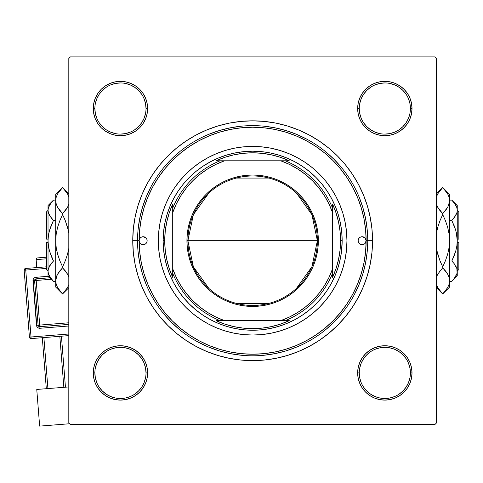 <?xml version="1.0" encoding="UTF-8"?>
<svg xmlns="http://www.w3.org/2000/svg" width="483" height="483" viewBox="0 0 483 483"><rect width="100%" height="100%" fill="white"/><g stroke="black" fill="none" stroke-linecap="round" stroke-linejoin="round"><path stroke-width="0.72" d="M146.017 372.93L146.017 372.918A25.575 25.575 0 0 0 120.442 347.343A25.575 25.575 0 0 0 94.867 372.918L93.267 372.918A27.175 27.175 0 0 1 120.442 345.743A27.175 27.175 0 0 1 147.617 372.918L146.017 372.918A25.575 25.575 0 0 1 120.442 398.499A25.575 25.575 0 0 1 94.867 372.918A25.575 25.575 0 0 1 120.442 347.343A25.575 25.575 0 0 1 146.017 372.918L145.528 367.931L144.073 363.131M143.034 123.618L145.546 118.921L143.034 123.618L145.546 118.921L147.092 113.825L147.617 108.524A27.175 27.175 0 0 1 120.442 135.699A27.175 27.175 0 0 1 93.267 108.524L93.787 113.825L95.332 118.921L97.844 123.618L101.225 127.741L105.342 131.116L110.039 133.628L115.141 135.174L120.442 135.699L125.743 135.174L130.839 133.628L135.542 131.116L139.659 127.741L143.034 123.618L145.546 118.921L147.092 113.825L147.617 108.524L147.092 103.223L145.546 98.121L143.034 93.424L139.659 89.307L135.542 85.926L130.839 83.414L125.743 81.868L120.442 81.349L115.141 81.868L110.039 83.414L105.342 85.926L101.225 89.307L97.844 93.424L95.332 98.121L93.787 103.223L93.267 108.524L94.867 108.524A25.575 25.575 0 0 0 120.442 134.099A25.575 25.575 0 0 0 146.017 108.524A25.575 25.575 0 0 0 120.442 82.949A25.575 25.575 0 0 0 94.867 108.524L93.267 108.524A27.175 27.175 0 0 1 120.442 81.349A27.175 27.175 0 0 1 147.617 108.524L146.017 108.524A25.575 25.575 0 0 1 120.442 134.099A25.575 25.575 0 0 1 94.867 108.524A25.575 25.575 0 0 1 120.442 82.949A25.575 25.575 0 0 1 146.017 108.524L145.528 103.531L144.073 98.737M362.244 93.424L359.732 98.121L362.244 93.424L359.732 98.121L358.187 103.223L357.661 108.524L358.187 113.825L359.732 118.921L362.244 123.618L365.625 127.741L369.743 131.116L374.44 133.628L379.535 135.174L384.836 135.699L390.137 135.174L395.239 133.628L399.936 131.116L404.054 127.741L407.435 123.618L409.946 118.921L411.492 113.825L412.011 108.524L411.492 103.223L409.946 98.121L407.435 93.424L404.054 89.307L399.936 85.926L395.239 83.414L390.137 81.868L384.836 81.349L379.535 81.868L374.44 83.414L369.743 85.926L365.625 89.307L362.244 93.424L359.732 98.121L358.187 103.223L357.661 108.524L359.261 108.524A25.575 25.575 0 0 0 384.836 134.099A25.575 25.575 0 0 0 410.417 108.524A25.575 25.575 0 0 0 384.836 82.949A25.575 25.575 0 0 0 359.261 108.524L357.661 108.524A27.175 27.175 0 0 1 384.836 81.349A27.175 27.175 0 0 1 412.011 108.524L410.417 108.524A25.575 25.575 0 0 1 384.836 134.099A25.575 25.575 0 0 1 359.261 108.524A25.575 25.575 0 0 1 384.836 82.949A25.575 25.575 0 0 1 410.417 108.524L409.922 103.531L408.467 98.737M410.417 372.93L410.417 372.918A25.575 25.575 0 0 0 384.836 347.343A25.575 25.575 0 0 0 359.261 372.918L357.661 372.918A27.175 27.175 0 0 1 384.836 345.743A27.175 27.175 0 0 1 412.011 372.918L410.417 372.918A25.575 25.575 0 0 1 384.836 398.499A25.575 25.575 0 0 1 359.261 372.918A25.575 25.575 0 0 1 384.836 347.343A25.575 25.575 0 0 1 410.417 372.918L409.922 367.931L408.467 363.131M372.532 240.721L367.732 240.721L372.532 240.721L371.952 228.972L370.226 217.332L367.37 205.921L363.403 194.842L358.374 184.204L352.324 174.115L345.315 164.667L337.412 155.949L328.7 148.046L319.245 141.036L309.156 134.986L298.518 129.957L287.439 125.997L276.028 123.135L264.388 121.408L252.639 120.835L240.89 121.408L229.25 123.135L217.839 125.997L206.76 129.957L196.122 134.986L186.033 141.036L176.585 148.046L167.867 155.949L159.964 164.667L152.954 174.115L146.904 184.204L141.875 194.842L137.915 205.921L135.053 217.332L133.326 228.972L132.753 240.721A119.893 119.893 0 0 1 252.639 120.835A119.893 119.893 0 0 1 372.532 240.721A119.893 119.893 0 0 1 252.639 360.614A119.893 119.893 0 0 1 132.753 240.721L133.326 252.47L135.053 264.11L137.915 275.521L141.875 286.6L146.904 297.238L152.954 307.327L159.964 316.782L167.867 325.494L176.585 333.397L186.033 340.406L196.122 346.456L206.76 351.485L217.839 355.452L229.25 358.308L240.89 360.034L252.639 360.614L264.388 360.034L276.028 358.308L287.439 355.452L298.518 351.485L309.156 346.456L319.245 340.406L328.7 333.397L337.412 325.494L345.315 316.782L352.324 307.327L358.374 297.238L363.403 286.6L367.37 275.521L370.226 264.11L371.952 252.47L372.532 240.721M137.546 240.721L132.753 240.721L137.546 240.721A115.093 115.093 0 0 0 252.639 355.814A115.093 115.093 0 0 0 367.732 240.721L366.138 240.721A113.493 113.493 0 0 1 252.639 354.214A113.493 113.493 0 0 1 139.146 240.721A3.997 3.997 0 0 1 143.143 236.724A3.997 3.997 0 0 1 147.134 240.721L146.832 242.249L145.969 243.547L144.671 244.416L143.143 244.718L141.61 244.416L140.318 243.547L139.448 242.249L139.146 240.721L137.546 240.721A115.093 115.093 0 0 1 252.639 125.628A115.093 115.093 0 0 1 367.732 240.721A115.093 115.093 0 0 1 252.639 355.814A115.093 115.093 0 0 1 137.546 240.721L139.146 240.721L139.448 239.194L140.318 237.896L141.61 237.032L143.143 236.724L145.969 237.896L146.832 239.194L147.134 240.721A3.997 3.997 0 0 1 143.143 244.718A3.997 3.997 0 0 1 139.146 240.721L139.69 251.848L141.326 262.861L144.031 273.668L147.786 284.155L152.543 294.225L158.273 303.777L164.908 312.724L172.389 320.978L180.636 328.452L189.584 335.087L199.141 340.817L209.205 345.58L219.693 349.33L230.5 352.035L241.518 353.671L252.639 354.214L263.766 353.671L274.779 352.035L285.586 349.33L296.073 345.58L306.144 340.817L315.695 335.087L324.642 328.452L332.896 320.978L340.37 312.724L347.005 303.777L352.735 294.225L357.498 284.155L361.248 273.668L363.953 262.861L365.589 251.848L366.138 240.721L364.967 243.547L363.669 244.416L362.141 244.718L360.608 244.416L359.316 243.547L358.446 242.249L358.145 240.721A3.997 3.997 0 0 1 362.141 236.724A3.997 3.997 0 0 1 366.138 240.721L365.589 229.594L363.953 218.582L361.248 207.775L357.498 197.287L352.735 187.223L347.005 177.666L340.37 168.718L332.896 160.471L324.642 152.99L315.695 146.355L306.144 140.625L296.073 135.868L285.586 132.113L274.779 129.408L263.766 127.772L252.639 127.228L241.518 127.772L230.5 129.408L219.693 132.113L209.205 135.868L199.141 140.625L189.584 146.355L180.636 152.99L172.389 160.471L164.908 168.718L158.273 177.666L152.543 187.223L147.786 197.287L144.031 207.775L141.326 218.582L139.69 229.594L139.146 240.721A113.493 113.493 0 0 1 252.639 127.228A113.493 113.493 0 0 1 366.138 240.721L367.732 240.721A115.093 115.093 0 0 0 252.639 125.628A115.093 115.093 0 0 0 137.546 240.721L137.546 240.721M434.869 56.891L70.409 56.891L434.869 56.891L436.469 58.491L436.469 422.951L436.469 58.491L434.869 56.891M68.809 422.951L68.809 58.491L70.409 56.891L68.809 58.491L68.809 422.951L70.409 424.551L68.809 422.951M434.869 424.551L70.409 424.551L434.869 424.551L436.469 422.951L434.869 424.551M95.332 383.321L97.844 388.018L95.332 383.321L97.844 388.018L101.225 392.136L105.342 395.517L110.039 398.028L115.141 399.574L120.442 400.093L125.743 399.574L130.839 398.028L135.542 395.517L139.659 392.136L143.034 388.018L145.546 383.321L147.092 378.219L147.617 372.918L147.092 367.617L145.546 362.522L143.034 357.825L139.659 353.707L135.542 350.326L130.839 347.814L125.743 346.269L120.442 345.743L115.141 346.269L110.039 347.814L105.342 350.326L101.225 353.707L97.844 357.825L95.332 362.522L93.787 367.617L93.267 372.918L93.787 378.219L95.332 383.321L97.844 388.018L101.225 392.136M362.244 357.825L359.732 362.522L362.244 357.825L359.732 362.522L358.187 367.617L357.661 372.918L358.187 378.219L359.732 383.321L362.244 388.018L365.625 392.136L369.743 395.517L374.44 398.028L379.535 399.574L384.836 400.093L390.137 399.574L395.239 398.028L399.936 395.517L404.054 392.136L407.435 388.018L409.946 383.321L411.492 378.219L412.011 372.918L411.492 367.617L409.946 362.522L407.435 357.825L404.054 353.707L399.936 350.326L395.239 347.814L390.137 346.269L384.836 345.743L379.535 346.269L374.44 347.814L369.743 350.326L365.625 353.707L362.244 357.825L359.732 362.522L358.187 367.617L357.661 372.918L358.187 378.219L359.732 383.321L362.244 388.018L365.625 392.136M409.946 98.121L407.435 93.424L409.946 98.121L407.435 93.424L404.054 89.307M374.44 83.414L369.743 85.926L374.44 83.414L369.743 85.926L365.625 89.307M410.417 108.524L412.011 108.524A27.175 27.175 0 0 1 384.836 135.699A27.175 27.175 0 0 1 357.661 108.524L358.187 103.223L359.732 98.121L358.187 103.223L357.661 108.524L358.187 113.825L359.732 118.921L362.244 123.618L365.625 127.741M369.743 131.116L374.44 133.628L369.743 131.116L374.44 133.628L379.535 135.174L384.836 135.699L390.137 135.174L395.239 133.628L399.936 131.116L404.054 127.741M146.017 108.524L147.617 108.524L147.092 113.825L145.546 118.921L147.092 113.825L147.617 108.524L147.092 103.223L145.546 98.121L143.034 93.424L139.659 89.307M110.039 83.414L105.342 85.926L110.039 83.414L105.342 85.926L101.225 89.307M95.332 118.921L97.844 123.618L95.332 118.921L97.844 123.618L101.225 127.741M105.342 131.116L110.039 133.628L105.342 131.116L110.039 133.628L115.141 135.174L120.442 135.699L125.743 135.174L130.839 133.628L135.542 131.116L139.659 127.741M143.034 388.018L145.546 383.321L143.034 388.018L145.546 383.321L147.092 378.219L147.617 372.918L147.092 367.617L145.546 362.522L143.034 357.825L139.659 353.707M135.542 350.326L130.839 347.814L135.542 350.326L130.839 347.814L125.743 346.269L120.442 345.743L115.141 346.269L110.039 347.814L105.342 350.326L101.225 353.707M130.839 398.028L135.542 395.517L130.839 398.028L135.542 395.517L139.659 392.136M409.946 362.522L407.435 357.825L409.946 362.522L407.435 357.825L404.054 353.707M399.936 350.326L395.239 347.814L399.936 350.326L395.239 347.814L390.137 346.269L384.836 345.743L379.535 346.269L374.44 347.814L369.743 350.326L365.625 353.707M395.239 398.028L399.936 395.517L395.239 398.028L399.936 395.517L404.054 392.136M359.261 372.912L359.261 372.918A25.575 25.575 0 0 0 384.836 398.499A25.575 25.575 0 0 0 410.417 372.918L412.011 372.918A27.175 27.175 0 0 1 384.836 400.093A27.175 27.175 0 0 1 357.661 372.918L358.187 367.617L359.732 362.522L358.187 367.617L357.661 372.918L358.187 378.219L359.732 383.321L362.244 388.018L359.732 383.321L358.187 378.219L357.661 372.918L359.261 372.918L359.75 377.911L361.206 382.705M395.239 347.814L390.137 346.269L384.836 345.743L379.535 346.269L374.44 347.814L369.743 350.326L374.44 347.814L379.535 346.269L384.836 345.743L390.137 346.269L395.239 347.814M357.661 108.524L358.187 113.825L359.732 118.921L362.244 123.618L359.732 118.921L358.187 113.825L357.661 108.524M374.44 133.628L379.535 135.174L384.836 135.699L390.137 135.174L395.239 133.628L399.936 131.116L395.239 133.628L390.137 135.174L384.836 135.699L379.535 135.174L374.44 133.628M110.039 133.628L115.141 135.174L120.442 135.699L125.743 135.174L130.839 133.628L135.542 131.116L130.839 133.628L125.743 135.174L120.442 135.699L115.141 135.174L110.039 133.628M147.617 108.524L147.092 103.223L145.546 98.121L143.034 93.424L145.546 98.121L147.092 103.223L147.617 108.524M94.867 372.912L94.867 372.918A25.575 25.575 0 0 0 120.442 398.499A25.575 25.575 0 0 0 146.017 372.918L147.617 372.918L147.092 378.219L145.546 383.321L147.092 378.219L147.617 372.918L147.092 367.617L145.546 362.522L143.034 357.825L145.546 362.522L147.092 367.617L147.617 372.918A27.175 27.175 0 0 1 120.442 400.093A27.175 27.175 0 0 1 93.267 372.918L94.867 372.918L95.356 377.911L96.811 382.705M130.839 347.814L125.743 346.269L120.442 345.743L115.141 346.269L110.039 347.814L105.342 350.326L110.039 347.814L115.141 346.269L120.442 345.743L125.743 346.269L130.839 347.814M138.102 252.005L139.756 263.175L142.503 274.133L146.307 284.765L142.503 274.133L139.756 263.175L138.102 252.005M163.671 313.739L171.254 322.107L179.628 329.69L171.254 322.107L163.671 313.739M198.386 342.224L208.596 347.054L219.228 350.857L230.186 353.604L241.361 355.259L230.186 353.604L219.228 350.857L208.596 347.054L198.386 342.224M263.923 355.259L275.093 353.604L286.051 350.857L296.683 347.054L286.051 350.857L275.093 353.604L263.923 355.259M325.657 329.69L334.025 322.107L341.608 313.739L334.025 322.107L325.657 329.69M354.142 294.974L358.972 284.765L362.775 274.133L365.522 263.175L367.177 252.005L365.522 263.175L362.775 274.133L358.972 284.765L354.142 294.974M367.177 229.443L365.522 218.268L362.775 207.31L358.972 196.678L362.775 207.31L365.522 218.268L367.177 229.443M341.608 167.704L334.025 159.336L325.657 151.753L334.025 159.336L341.608 167.704M306.892 139.219L296.683 134.389L286.051 130.585L275.093 127.838L263.923 126.184L275.093 127.838L286.051 130.585L296.683 134.389L306.892 139.219M241.361 126.184L230.186 127.838L219.228 130.585L208.596 134.389L219.228 130.585L230.186 127.838L241.361 126.184M179.628 151.753L171.254 159.336L163.671 167.704L171.254 159.336L179.628 151.753M151.137 186.468L146.307 196.678L142.503 207.31L139.756 218.268L138.102 229.443L139.756 218.268L142.503 207.31L146.307 196.678L151.137 186.468M145.528 377.911L144.073 382.705L141.706 387.131L138.524 391.007L134.66 394.182M115.449 398.004L110.655 396.549L106.23 394.188L102.354 391.007L99.178 387.131M95.356 367.931L96.811 363.131L99.178 358.712L102.354 354.836L106.23 351.654M134.66 351.66L138.524 354.836L141.706 358.712M409.922 377.911L408.467 382.705L406.106 387.131L402.925 391.007L399.049 394.188M370.624 394.182L366.754 391.007L363.572 387.131M359.75 367.931L361.206 363.131L363.572 358.712L366.754 354.836L370.624 351.66M389.829 347.832L394.623 349.287L399.049 351.654L402.925 354.836L406.106 358.712M409.922 113.511L408.467 118.311L406.106 122.73L402.925 126.606L399.043 129.794M370.624 129.782L366.754 126.606L363.566 122.724M359.75 103.531L361.206 98.737L363.572 94.312L366.754 90.436L370.624 87.26M389.829 83.438L394.623 84.893L399.049 87.26L402.925 90.436L406.106 94.312M145.528 113.511L144.073 118.311L141.706 122.73L138.524 126.606L134.66 129.782M115.449 133.61L110.655 132.155L106.23 129.788L102.354 126.606L99.172 122.724M95.356 103.531L96.811 98.737L99.178 94.312L102.354 90.436L106.242 87.254M134.66 87.26L138.524 90.436L141.706 94.312M370.63 394.188L375.05 396.549L379.849 398.004M384.83 398.499L389.829 398.004L394.623 396.549M384.848 347.343L379.849 347.832L375.05 349.287M120.436 398.499L125.429 398.004L130.229 396.549M134.648 351.654L130.229 349.287L125.429 347.832M120.448 347.343L115.449 347.832L110.655 349.287M94.867 108.524L95.356 113.511L96.811 118.311M120.436 134.099L125.429 133.61L130.229 132.155M134.648 87.26L130.229 84.893L125.429 83.438M120.448 82.949L115.449 83.438L110.655 84.893M359.261 108.524L359.75 113.511L361.206 118.311M370.63 129.788L375.05 132.155L379.849 133.61M384.83 134.099L389.829 133.61L394.623 132.155M384.848 82.949L379.849 83.438L375.05 84.893M208.819 288.381L193.357 266.743L187.899 240.721A64.74 64.74 0 0 0 252.639 305.461A64.74 64.74 0 0 0 317.379 240.721L318.339 240.721A65.7 65.7 0 0 1 252.639 306.421A65.7 65.7 0 0 1 186.939 240.721L317.379 240.721A64.74 64.74 0 0 1 252.639 305.461A64.74 64.74 0 0 1 187.899 240.721L193.357 214.7L208.819 193.067M296.459 193.067L311.921 214.7L317.379 240.721L311.921 266.743L296.459 288.381M268.989 303.366L236.29 303.366M341.729 249.494L340.437 258.188L338.305 266.707L335.341 274.978L331.586 282.917L327.069 290.452L321.835 297.51L315.936 304.018L309.428 309.917L302.37 315.151L294.835 319.668L286.896 323.423L278.625 326.387L270.106 328.518L261.412 329.811L252.639 330.239L243.867 329.811L235.173 328.518L226.654 326.387L218.382 323.423L210.443 319.668L202.908 315.151L195.85 309.917L189.342 304.018L183.443 297.51L178.209 290.452L173.693 282.917L169.938 274.978L166.979 266.707L164.842 258.188L163.556 249.494L163.121 240.721L164.721 240.721L165.228 231.297L166.744 221.975L169.249 212.876L172.715 204.092L172.715 208.119A86.318 86.318 0 0 1 220.037 160.797L216.016 160.797L224.794 157.331L233.893 154.826L243.215 153.31L252.639 152.803L262.064 153.31L271.386 154.826L280.484 157.331L289.269 160.797L216.016 160.797A87.918 87.918 0 0 1 289.269 160.797L285.242 160.797A86.318 86.318 0 0 1 332.564 208.119L332.564 204.092A87.918 87.918 0 0 1 340.557 240.721L342.157 240.721A89.518 89.518 0 0 0 252.639 151.203A89.518 89.518 0 0 0 163.121 240.721L164.721 240.721A87.918 87.918 0 0 1 172.715 204.092L172.715 277.351A87.918 87.918 0 0 1 164.721 240.721L165.228 250.146L166.744 259.468L169.249 268.566L172.715 277.351L172.715 273.324A86.318 86.318 0 0 0 220.037 320.646L289.269 320.646A87.918 87.918 0 0 1 216.016 320.646L224.794 324.117L233.893 326.617L243.215 328.132L252.639 328.639L262.064 328.132L271.386 326.617L280.484 324.117L289.269 320.646L285.242 320.646A86.318 86.318 0 0 0 332.564 273.324L332.564 204.092L336.035 212.876L338.535 221.975L340.05 231.297L340.557 240.721A87.918 87.918 0 0 1 332.564 277.351L336.035 268.566L338.535 259.468L340.05 250.146L340.557 240.721L342.157 240.721A89.518 89.518 0 0 1 252.639 330.239A89.518 89.518 0 0 1 163.121 240.721A89.518 89.518 0 0 1 252.639 151.203A89.518 89.518 0 0 1 342.157 240.721L341.457 251.885M163.822 229.558L163.121 240.721A89.518 89.518 0 0 0 252.639 330.239A89.518 89.518 0 0 0 342.157 240.721L341.729 231.949L340.437 223.255L338.305 214.736L335.341 206.464L331.586 198.525L327.069 190.99L321.835 183.932L315.936 177.424L309.428 171.525L302.37 166.291L294.835 161.775L286.896 158.019L278.625 155.061L270.106 152.924L263.809 151.904M216.016 320.646L220.037 320.646A86.318 86.318 0 0 1 172.715 273.324L172.715 268.82L176.349 277.568L180.938 285.851L186.42 293.567L192.735 300.631L199.793 306.94L207.515 312.423L215.798 317.011L224.541 320.646L280.738 320.646L289.486 317.011L297.769 312.423L305.485 306.94L312.549 300.631L318.858 293.567L324.341 285.851L328.929 277.568L332.564 268.82L332.564 212.623L328.929 203.88L324.341 195.597L318.858 187.875L312.549 180.811L305.485 174.502L297.769 169.02L289.486 164.431L280.738 160.797L224.541 160.797L215.798 164.431L207.515 169.02L199.793 174.502L192.735 180.811L186.42 187.875L180.938 195.597L176.349 203.88L172.715 212.623L172.715 268.82A84.724 84.724 0 0 0 224.541 320.646L216.016 320.646M332.564 277.351L332.564 273.324A86.318 86.318 0 0 1 285.242 320.646L280.738 320.646A84.724 84.724 0 0 0 332.564 268.82L332.564 277.351M318.339 240.721L318.025 247.163L317.077 253.539L315.508 259.794L313.34 265.861L310.581 271.694L307.266 277.224L303.427 282.398L299.098 287.18L294.322 291.509L289.142 295.348L283.612 298.663L277.779 301.422L271.712 303.59L265.457 305.159L259.081 306.107L252.639 306.421L246.197 306.107L239.822 305.159L233.567 303.59L227.499 301.422L221.667 298.663L216.136 295.348L210.962 291.509L206.181 287.18L201.852 282.398L198.012 277.224L194.697 271.694L191.944 265.861L189.771 259.794L188.201 253.539L187.259 247.163L186.939 240.721L187.259 234.279L188.201 227.904L189.771 221.649L191.944 215.581L194.697 209.749L198.012 204.218L201.852 199.044L206.181 194.263L210.962 189.934L216.136 186.094L221.667 182.779L227.499 180.02L233.567 177.853L239.822 176.283L246.197 175.341L252.639 175.021L259.081 175.341L265.457 176.283L271.712 177.853L277.779 180.02L283.612 182.779L289.142 186.094L294.322 189.934L299.098 194.263L303.427 199.044L307.266 204.218L310.581 209.749L313.34 215.581L315.508 221.649L317.077 227.904L318.025 234.279L318.339 240.721L187.899 240.721A64.74 64.74 0 0 1 252.639 175.981A64.74 64.74 0 0 1 317.379 240.721A64.74 64.74 0 0 0 252.639 175.981A64.74 64.74 0 0 0 187.899 240.721L186.939 240.721A65.7 65.7 0 0 1 252.639 175.021A65.7 65.7 0 0 1 318.339 240.721M236.29 178.082L268.989 178.082M332.564 208.119A86.318 86.318 0 0 0 285.242 160.797L280.738 160.797A84.724 84.724 0 0 1 332.564 212.623L332.564 208.119M220.037 160.797A86.318 86.318 0 0 0 172.715 208.119L172.715 212.623A84.724 84.724 0 0 1 224.541 160.797L220.037 160.797M160.133 222.361A94.312 94.312 0 0 0 158.327 240.721A94.312 94.312 0 0 1 252.639 146.409A94.312 94.312 0 0 1 346.951 240.721A94.312 94.312 0 0 0 345.146 222.361M345.134 222.283A94.312 94.312 0 0 0 339.803 204.701M339.742 204.557A94.312 94.312 0 0 0 288.804 153.618M288.659 153.558A94.312 94.312 0 0 0 271.078 148.227M270.999 148.215A94.312 94.312 0 0 0 234.279 148.215M234.201 148.227A94.312 94.312 0 0 0 216.619 153.558M216.475 153.618A94.312 94.312 0 0 0 165.536 204.557M165.476 204.701A94.312 94.312 0 0 0 160.145 222.283M243.867 329.811L241.476 329.539M358.145 240.721L358.446 239.194L359.316 237.896L360.608 237.032L362.141 236.724L364.967 237.896L366.138 240.721A3.997 3.997 0 0 1 362.141 244.718A3.997 3.997 0 0 1 358.145 240.721M345.146 259.081A94.312 94.312 0 0 0 346.951 240.721L346.498 249.965L345.14 259.123L342.894 268.101L339.772 276.813L335.818 285.181L331.06 293.121L325.542 300.553L319.329 307.411L312.471 313.624L305.039 319.142L297.099 323.9L288.731 327.854L280.019 330.976L271.041 333.222L261.883 334.58L252.639 335.033L243.396 334.58L234.243 333.222L225.259 330.976L216.547 327.854L208.179 323.9L200.24 319.142L192.808 313.624L185.949 307.411L179.736 300.553L174.224 293.121L169.461 285.181L165.506 276.813L162.385 268.101L160.139 259.123L158.78 249.965L158.327 240.721L158.78 231.478L160.139 222.325L162.385 213.341L165.506 204.629L169.461 196.261L174.224 188.322L179.736 180.89L185.949 174.031L192.808 167.818L200.24 162.3L208.179 157.543L216.547 153.588L225.259 150.467L234.243 148.221L243.396 146.862L252.639 146.409L261.883 146.862L271.041 148.221L280.019 150.467L288.731 153.588L297.099 157.543L305.039 162.3L312.471 167.818L319.329 174.031L325.542 180.89L331.06 188.322L335.818 196.261L339.772 204.629L342.894 213.341L345.14 222.325L346.498 231.478L346.951 240.721A94.312 94.312 0 0 1 252.639 335.033A94.312 94.312 0 0 1 158.327 240.721A94.312 94.312 0 0 0 160.133 259.081M163.556 231.949L164.842 223.255L166.979 214.736L169.938 206.464L173.693 198.525L178.209 190.99L183.443 183.932L189.342 177.424L195.85 171.525L202.908 166.291L210.443 161.775L218.382 158.019L226.654 155.061L235.173 152.924L243.867 151.638L252.639 151.203L261.412 151.638M160.145 259.16A94.312 94.312 0 0 0 165.476 276.741M165.536 276.886A94.312 94.312 0 0 0 216.475 327.824M216.619 327.885A94.312 94.312 0 0 0 234.201 333.216M234.279 333.228A94.312 94.312 0 0 0 270.999 333.228M271.078 333.216A94.312 94.312 0 0 0 288.659 327.885M288.804 327.824A94.312 94.312 0 0 0 339.742 276.886M339.803 276.741A94.312 94.312 0 0 0 345.134 259.16M140.921 244.042L141.61 244.416M146.464 242.943L146.832 242.249M364.357 237.401L363.669 237.032M358.815 238.499L358.446 239.194M96.908 359.328L97.367 358.567M98.882 356.376L100.609 354.341M102.523 352.487L104.612 350.833M106.852 349.384L109.224 348.165M111.706 347.186L113.396 346.673M113.414 346.667L114.272 346.456M116.892 345.979L119.555 345.762M122.217 345.804L124.868 346.106M127.476 346.673L129.166 347.18M129.19 347.192L130.012 347.488M132.463 348.545L134.793 349.843M136.985 351.358L138.349 352.481M138.361 352.487L139.019 353.085M140.873 355.005L142.527 357.088M143.976 359.334L145.196 361.707M146.174 364.182L146.687 365.879M146.693 365.897L146.904 366.748M147.381 369.374L147.605 372.031M147.556 374.699L147.255 377.344M146.693 379.952L146.18 381.642M146.168 381.667L145.872 382.494M144.815 384.939L143.976 386.503M143.97 386.515L143.517 387.269M142.002 389.461L140.275 391.496M138.361 393.349L136.272 395.009M134.026 396.452L131.66 397.672M113.408 399.169L111.718 398.656M111.694 398.65L110.867 398.354M108.421 397.292L106.091 396M103.899 394.478L102.535 393.361M102.523 393.349L101.865 392.751M100.011 390.838L98.351 388.749M96.908 386.509L95.688 384.136M94.71 381.655L94.197 379.964M94.191 379.946L93.974 379.089M93.497 376.468L93.279 373.812M93.322 371.143L93.63 368.493M94.191 365.885L95.006 363.349M96.069 360.898L96.902 359.34M361.302 386.503L360.463 384.939M359.406 382.494L358.591 379.952M358.024 377.344L357.722 374.699M357.68 372.031L357.897 369.374M358.374 366.748L358.585 365.897M358.591 365.879L359.104 364.182M360.083 361.707L361.302 359.334M362.751 357.088L364.405 355.005M366.259 353.085L366.911 352.499M366.929 352.481L368.294 351.358M370.485 349.843L372.822 348.545M375.267 347.488L376.088 347.192M376.1 347.186L377.803 346.673M380.411 346.106L383.061 345.804M385.73 345.762L388.386 345.979M391.007 346.456L391.864 346.667M391.882 346.673L393.573 347.186M396.054 348.165L398.427 349.384M400.667 350.833L402.756 352.487M404.669 354.341L406.396 356.376M407.918 358.567L408.37 359.328M408.376 359.34L409.21 360.898M410.272 363.349L411.087 365.885M411.649 368.493L411.957 371.143M411.999 373.812L411.782 376.468M411.305 379.089L411.087 379.946M411.087 379.964L410.574 381.655M409.59 384.136L408.37 386.509M406.928 388.749L405.267 390.838M403.414 392.751L402.768 393.343M402.744 393.361L401.379 394.478M399.187 396L398.433 396.452M398.421 396.458L396.857 397.292M394.412 398.354L391.87 399.169M389.262 399.731L386.617 400.039M383.949 400.081L381.292 399.864M378.666 399.387L377.815 399.169M377.797 399.169L376.106 398.65M373.625 397.672L371.252 396.452M369.006 395.009L366.923 393.349M365.003 391.496L364.417 390.85M364.399 390.825L363.276 389.461M361.761 387.269L361.308 386.515M143.517 94.173L144.815 96.503M145.872 98.949L146.168 99.776M146.174 99.788L146.693 101.49M147.255 104.099L147.556 106.743M147.605 109.412L147.381 112.068M146.904 114.694L146.174 117.26M145.196 119.736L143.976 122.108M142.527 124.354L140.873 126.443M139.019 128.357L138.367 128.943M138.349 128.961L136.985 130.084M134.793 131.599L134.032 132.052M134.026 132.058L132.463 132.897M130.012 133.954L129.19 134.25M129.178 134.256L127.476 134.775M124.868 135.337L122.217 135.638M119.555 135.681L116.892 135.463M114.272 134.986L113.414 134.775M113.396 134.769L111.706 134.256M109.224 133.278L106.852 132.058M104.612 130.609L102.523 128.955M100.609 127.101L100.017 126.449M99.999 126.431L98.882 125.067M97.367 122.875L96.069 120.545M95.006 118.093L94.71 117.272M94.71 117.26L94.191 115.558M93.63 112.95L93.322 110.299M93.279 107.637L93.497 104.974M93.974 102.354L94.71 99.788M95.688 97.306L96.908 94.934M98.351 92.694L100.011 90.605M101.865 88.691L102.517 88.099M102.535 88.081L103.899 86.964M106.091 85.449L108.421 84.151M110.867 83.088L113.408 82.273M116.017 81.712L118.661 81.404M121.33 81.361L123.986 81.579M126.612 82.056L127.464 82.273M127.482 82.279L129.178 82.792M131.66 83.77L134.026 84.99M136.272 86.433L138.361 88.093M140.275 89.947L140.867 90.599M140.879 90.617L142.002 91.981M409.21 120.545L407.918 122.875M406.396 125.067L405.279 126.431M405.267 126.443L404.669 127.101M402.756 128.955L400.667 130.609M398.427 132.058L396.054 133.278M393.573 134.256L391.882 134.769M391.864 134.775L391.007 134.986M388.386 135.463L385.73 135.681M383.061 135.638L380.411 135.337M377.803 134.775L376.118 134.262M376.088 134.25L375.267 133.954M372.822 132.897L371.258 132.058M371.246 132.052L370.485 131.599M368.294 130.084L366.259 128.357M364.405 126.443L362.751 124.354M361.302 122.108L360.083 119.736M359.104 117.26L358.374 114.694M357.897 112.068L357.68 109.412M357.722 106.743L358.024 104.099M358.591 101.49L359.098 99.8M359.111 99.776L359.406 98.949M360.463 96.503L361.761 94.173M363.276 91.981L364.399 90.617M364.405 90.605L365.003 89.947M366.923 88.093L369.006 86.433M371.252 84.99L373.625 83.77M376.106 82.792L377.797 82.279M377.815 82.273L378.666 82.056M381.292 81.579L383.949 81.361M386.617 81.404L389.262 81.712M391.87 82.273L393.56 82.786M393.585 82.792L394.412 83.088M396.857 84.151L398.421 84.984M398.433 84.99L399.187 85.449M401.379 86.964L402.744 88.081M402.756 88.093L403.414 88.691M405.267 90.605L406.928 92.694M408.37 94.934L409.59 97.306M410.574 99.788L411.305 102.354M411.782 104.974L411.999 107.637M411.957 110.299L411.649 112.95M411.087 115.558L410.574 117.248M410.568 117.272L410.272 118.093M36.147 259.625L46.428 258.81L36.147 259.625L36.774 267.588L36.147 259.625A1.6 1.6 0 0 1 37.614 257.904A1.6 1.6 0 0 0 36.147 259.625M46.428 257.21L37.614 257.904L46.428 257.21M68.809 334.013L31.021 336.995L25.744 270.063L46.428 268.433L25.744 270.063L25.617 268.47L25.744 270.063L24.15 270.19L29.427 337.122L31.021 336.995L25.744 270.063L24.15 270.19A1.6 1.6 0 0 1 25.617 268.47L24.15 270.19L29.427 337.122L31.147 338.589L68.809 335.619L31.147 338.589L31.021 336.995L31.147 338.589A1.6 1.6 0 0 1 29.427 337.122L68.809 334.013M48.433 276.294L35.313 277.387L34.202 277.954L33.146 279.476L36.853 326.538L38.139 327.872L39.956 328.271L68.809 325.995L39.956 328.271L39.829 326.677L68.809 324.395L39.829 326.677L39.703 325.083L68.809 322.789L39.703 325.083L36.183 280.466L39.829 326.677A1.6 1.6 0 0 1 38.109 325.21L39.703 325.083L38.109 325.21L39.829 326.677L39.956 328.271A3.2 3.2 0 0 1 36.515 325.337L38.109 325.21L36.515 325.337L32.995 280.714A3.2 3.2 0 0 1 35.935 277.278L48.433 276.294M68.809 386.931L36.762 389.455L68.809 386.931M39.648 426.109L36.762 389.455L39.648 426.109L69.6 423.748L39.648 426.109M42.299 337.708L46.32 388.7L42.299 337.708M59.832 336.325L63.853 387.324L59.832 336.325M47.914 388.58L43.893 337.581L47.914 388.58M65.447 387.197L61.426 336.198L65.447 387.197M46.428 266.827L25.617 268.47L46.428 266.827M34.589 280.593L38.109 325.21L34.589 280.593L51.403 279.265L34.589 280.593A1.6 1.6 0 0 1 36.056 278.872L36.183 280.466L36.056 278.872L34.589 280.593L32.995 280.714L34.589 280.593M49.918 277.779L36.056 278.872L35.935 277.278L36.056 278.872L49.918 277.779M458.85 211.946L458.85 239.121L458.85 211.946L457.25 210.346M457.25 239.121L458.85 239.121L457.25 239.121M452.293 200.602L451.81 200.113L449.576 200.113L451.81 200.113L454.002 202.534L456.852 207.599L457.25 210.268L456.864 212.894L455.741 215.478L451.81 220.417L455.735 230.282L456.858 235.438L455.729 230.264L456.858 235.438L457.25 240.721L456.852 246.028L455.729 251.178L454.002 256.189L451.81 261.025L453.996 256.201L451.81 261.025L449.576 261.025L451.81 261.025L454.002 263.446L456.852 268.512L457.25 271.18L456.864 273.807L454.002 278.908L451.81 281.329L449.576 281.329L451.81 281.329L452.293 280.84M456.314 232.546L457.25 240.721L457.25 275.89L456.864 268.548L457.25 271.18L456.858 268.53L454.141 263.615M456.024 266.495L456.278 267.014M452.511 280.611L455.741 276.391L456.864 273.807L457.25 271.18L457.25 210.268L456.864 212.894L454.002 217.996L451.81 220.417L449.576 220.417L451.81 220.417L455.735 230.282L452.493 221.818M455.735 251.166L455.97 250.291M457.25 210.413L457.25 205.553L451.81 200.113L455.723 205.021L456.852 207.599L457.25 210.268L457.25 240.721L456.858 246.016L455.729 251.178L451.81 261.025L454.002 263.446M457.25 205.553L457.25 210.268L456.852 207.599M454.002 218.002L454.545 217.296M449.576 194.365L442.706 187.489L437.737 193.864L436.324 197.197L437.737 193.864L442.706 187.495L447.65 193.822L449.075 197.142L449.576 200.578L449.576 194.365L449.576 287.077L449.576 280.871L449.087 284.252L447.675 287.578L442.706 293.948L437.761 287.626L436.336 284.3L437.761 287.626L440.212 291.183M448.429 230.343L449.075 233.893L447.663 227.258L445.483 220.803L447.669 227.282L449.081 233.923L449.576 240.721L449.081 247.519L449.576 240.721L449.075 247.55L447.663 254.185L445.483 260.639L442.706 266.888L445.477 260.651L442.706 266.888L442.706 267.787L437.737 274.157L436.324 277.49L437.737 274.157L442.706 267.787L447.65 274.115L449.075 277.435L449.576 280.871L449.081 277.459L449.576 280.871L449.087 284.252L447.675 287.578L442.706 293.954L439.681 290.512M447.675 274.157L448.381 275.57M445.761 271.271L447.65 274.115L449.075 277.435L449.576 280.871L449.57 239.966M439.928 270.915L439.488 271.482M445.67 271.15L442.706 267.787L442.706 266.888L439.935 260.651L437.737 254.161L436.469 248.449L437.749 254.185L439.935 260.651L436.982 251.106M447.669 254.161L447.989 252.965M448.484 205.643L449.576 200.578L449.087 203.959L447.675 207.285L442.706 213.655L445.477 210.54L442.706 213.655L442.706 214.561L439.935 220.791L442.706 214.561L445.477 220.791L447.669 227.282L449.081 233.923L449.576 240.721L449.576 200.578L449.075 197.142L449.576 200.578L449.087 203.959L447.675 207.285L445.483 210.528L447.663 207.31L445.924 209.96M437.737 207.285L437.024 205.873M439.645 210.171L437.761 207.328L436.336 204.007L437.761 207.328L442.706 213.655L445.483 210.528M448.405 205.824L449.081 203.983M439.741 210.292L442.706 213.655L442.706 214.561L439.935 220.791L437.749 227.258L436.469 232.993L437.749 227.258L439.928 220.803L442.706 214.561L445.477 220.791L447.669 227.27M436.469 193.725L442.706 187.489L447.65 193.822L449.075 197.142M445.731 190.936L445.193 190.26M448.375 195.253L447.602 193.737M449.576 200.578L449.087 197.197M437.743 254.173L439.928 260.639L442.706 266.888L445.477 260.651L447.663 254.185L449.081 247.519L449.576 240.721M437.037 286.19L437.779 287.657M439.928 260.639L441.432 264.183M437.743 227.282L437.423 228.477M456.266 206.072L455.692 204.967M457.25 210.268L456.864 207.636M455.729 230.264L454.002 225.253M454.002 278.908L457.25 275.89M458.85 242.321L458.85 269.496L458.85 242.321L457.25 242.321L458.85 242.321M46.428 269.496L46.428 242.321L46.428 269.496L48.028 271.096M48.028 242.321L46.428 242.321L48.028 242.321M48.964 248.896L48.427 246.028L49.55 251.178L51.283 256.189L49.544 251.16L48.421 246.004L48.028 240.721L48.427 235.414L49.55 230.264L53.468 220.417L55.702 220.417L53.468 220.417L51.276 218.002L48.433 212.931L48.028 210.268L48.421 207.636L51.276 202.534L53.468 200.113L55.702 200.113L53.468 200.113L52.985 200.602M51.283 225.241L53.468 220.417L51.283 225.247L53.468 220.417L49.562 215.509L48.433 212.931L48.028 210.268L48.427 212.912L48.028 210.268L48.421 207.636L49.544 205.052L53.468 200.113L48.028 205.553L48.028 271.18L48.433 273.843L48.028 271.18L48.421 268.548L51.276 263.446L49.55 265.946L53.468 261.025L51.276 263.446L53.468 261.025L55.702 261.025L53.468 261.025L49.544 251.16L48.421 246.004L48.028 240.721L48.427 235.414L49.308 231.152M48.427 235.426L48.065 239.121L48.421 235.438M52.943 280.792L53.468 281.329L55.702 281.329L53.468 281.329L51.276 278.914L48.433 273.843L48.028 271.18L48.421 268.548L50.733 264.153M59.554 290.512L62.573 293.954L67.542 287.578L68.96 284.252L67.542 287.578L62.573 293.948L57.628 287.626L56.209 284.3L55.702 280.871L55.702 287.077L55.702 194.365L55.702 200.578L56.191 197.197L57.604 193.864L62.573 187.495L67.517 193.822L68.942 197.142L67.517 193.822L62.573 187.489L57.604 193.864L56.191 197.197L55.702 200.578L56.197 203.983L55.702 200.578L55.708 241.476M56.849 251.1L56.203 247.55L57.616 254.185L59.801 260.639L57.61 254.161L56.197 247.519L55.702 240.721L56.197 233.923L55.702 240.721L56.203 233.893L57.616 227.258L59.801 220.791L62.573 214.561L59.801 220.791L62.573 214.561L62.573 213.655L67.529 207.31L68.96 203.959L67.542 207.285L62.573 213.655L57.628 207.328L56.209 204.007L55.702 200.578L56.209 204.007L57.628 207.328L59.518 210.171M57.604 207.285L56.897 205.873M65.791 209.96L67.529 207.31L62.573 213.655L62.573 214.561L65.344 220.791L67.542 227.282L68.809 232.993L67.535 227.258L65.35 220.803L68.302 230.337M57.616 227.27L57.29 228.477M56.795 275.799L55.702 280.871L56.191 277.49L57.604 274.157L62.573 267.787L59.801 270.903L62.573 267.787L62.573 266.888L65.344 260.651L62.573 266.888L59.801 260.651L57.61 254.161L56.197 247.519L55.702 240.721L55.702 280.871L56.209 284.3L55.702 280.871L56.191 277.49L57.604 274.157L59.795 270.915L57.616 274.133L59.355 271.482M67.542 274.157L68.254 275.57M65.634 271.271L67.517 274.115L68.942 277.435L67.517 274.115L62.573 267.787L59.795 270.915M56.873 275.618L56.197 277.459M65.537 271.15L62.573 267.787L62.573 266.888L65.344 260.651L67.535 254.185L68.809 248.449L67.535 254.185L65.35 260.639L62.573 266.888L59.801 260.651L57.616 254.185M59.898 290.947L57.628 287.626L56.209 284.3M56.909 286.19L57.664 287.687M55.702 280.871L56.191 284.252M67.535 227.27L65.35 220.803L62.573 214.561L59.801 220.791L57.616 227.258L56.197 233.923L55.702 240.721M59.614 210.292L62.573 213.655L65.344 210.54M65.597 190.936L65.066 190.26M68.242 195.253L67.548 193.864M65.35 220.803L63.847 217.259M67.542 254.161L67.862 252.965M51.276 263.446L53.468 261.025L51.283 256.201L52.786 259.631M48.028 271.029L48.028 275.89L48.028 271.18L48.421 273.807M48.028 275.89L53.468 281.329L49.562 276.421L48.433 273.843M49.012 275.37L49.622 276.536M49.55 251.178L51.283 256.189M49.544 230.276L51.283 225.253M52.768 200.831L51.276 202.534M48.028 271.18L48.028 205.553M46.428 239.121L46.428 211.946L46.428 239.121L48.028 239.121L46.428 239.121M449.576 287.077L442.706 293.954L436.469 287.717M458.85 269.496L457.25 271.096M55.702 287.077L62.573 293.954L68.809 287.717M55.702 194.365L62.573 187.489L68.809 193.725M46.428 211.946L48.028 210.346"/></g></svg>
